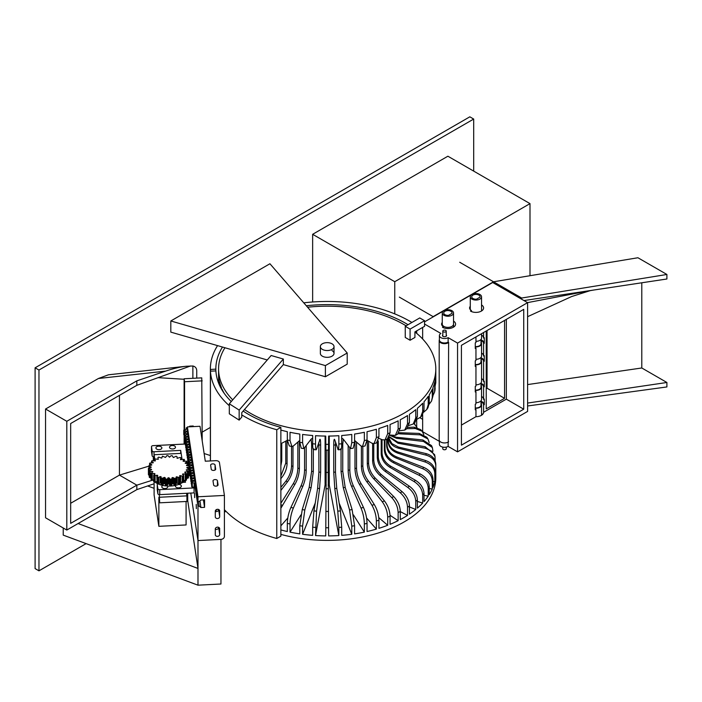 <?xml version="1.0" encoding="UTF-8"?>
<svg xmlns="http://www.w3.org/2000/svg" width="702" height="702" viewBox="0 0 702 702"><rect width="100%" height="100%" fill="white"/><g stroke="black" fill="none" stroke-linecap="round" stroke-linejoin="round"><path stroke-width="1.05" d="M186.162 366.26L108.441 374.807L98.403 378.501L165.628 371.112C173.166 368.585 180.01 366.962 186.162 366.26L192.875 365.996C195.402 366.602 196.692 368.208 196.735 370.814L196.735 378.115M98.403 378.501L45.551 409.02L66.804 421.288L66.804 530.054L136.837 489.619L136.837 485.152L70.665 523.359L70.665 423.525L136.837 385.319L136.837 380.853L66.804 421.288M45.551 409.02L45.551 517.786L66.804 530.054M192.875 378.308L192.875 365.996M154.098 483.775L136.837 489.619M152.852 480.08L136.837 485.152L119.454 475.114L119.454 395.358M148.517 466.251L119.454 475.114L70.665 503.281M184.117 379.273L158.099 377.667M190.611 365.961L136.837 385.319M165.628 371.112L136.837 380.853M186.916 500.289L187.715 500.579L186.916 499.166M147.639 485.959L154.098 488.32M187.715 500.579L187.715 493.225L187.715 500.579L197.99 568.444L197.99 585.178L63.233 535.126L63.233 527.992M78.106 523.525L197.99 568.444L197.99 540.558L190.795 493.067L197.99 540.558L197.99 506.265L195.217 487.925M197.99 506.265L199.201 506.203L200.93 507.528L204.563 507.344L204.563 499.842L200.93 500.026L199.201 501.526L197.99 501.588L197.99 496.77L224.412 495.436L224.412 536.389A3.466 2.826 171.4 0 1 220.954 539.39L197.99 540.558L220.954 539.39L220.954 584.011L220.954 539.39L197.99 540.558L190.795 493.067M197.99 585.178L220.954 584.011L197.99 585.178L197.99 540.558M229.317 403.79L271.139 355.51L283.354 359.038L283.354 364.61L241.769 412.636L241.769 417.093L239.154 420.121L229.317 413.829L229.317 403.79L239.154 410.082L239.154 420.121M283.354 359.038L239.154 410.082M267.269 359.968L170.814 332.125L170.814 320.972L269.928 263.75L347.209 352.992L325.386 365.593L325.386 376.746L347.209 364.145L347.209 352.992M325.386 376.746L283.354 364.61M202.202 432.134L210.381 427.421M204.124 453.518L210.381 455.545M215.646 510.187L215.926 510.565L217.146 509.31M225.719 511.074L224.412 512.416M215.926 510.565L215.926 511.547M473.692 171.112L473.692 119.059L38.961 370.042L38.961 570.831L86.1 543.62M325.386 365.593L170.814 320.972M332.02 350.605A6.827 3.94 180 0 1 334.02 353.396A6.827 3.94 180 0 1 327.185 357.336A6.827 3.94 180 0 1 320.358 353.396L320.358 346.595A6.827 3.94 0 0 0 327.185 350.535A6.827 3.94 0 0 0 334.02 346.595A6.827 3.94 0 0 0 332.02 343.804A6.827 3.94 0 0 0 324.57 342.945A6.827 3.94 0 0 0 320.358 346.595M473.692 119.059L469.822 116.822L35.1 367.813L38.961 370.042M38.961 570.831L35.1 568.602L35.1 367.813M410.082 329.098L410.082 340.251L414.917 337.46L414.917 331.879L424.578 326.307L424.578 320.726L419.743 317.936L405.256 326.307L410.082 329.098L424.578 320.726M410.082 340.251L405.256 337.46L405.256 326.307M313.961 448.903C313.153 450.605 312.723 448.903 312.671 443.796L312.671 435.512A108.617 62.706 180 0 1 302.588 434.441L302.588 442.734L303.878 448.587L301.211 448.209L299.798 442.33L299.798 434.047A108.617 62.706 180 0 1 290.023 432.283L290.023 440.575L291.892 446.533L293.366 445.972L299.798 440.391M335.53 442.234L335.468 472.104L336.758 488.373L340.417 510.933L341.707 527.202A108.617 62.706 180 0 1 338.847 527.404L337.794 511.117L334.793 488.504L333.731 472.227L333.731 445.068C333.775 439.97 334.126 438.267 334.793 439.978L338.224 449.789L340.944 449.605M378.861 438.32L382.257 439.742L385.012 439.917L387.697 433.731L387.697 425.438A108.617 62.706 180 0 1 378.931 428.501L378.931 436.784L376.509 442.892L374.034 443.638L376.386 437.557L376.386 429.273A108.617 62.706 180 0 1 367.041 431.695L367.041 439.987L365.066 445.963L362.486 446.533L364.356 440.575L364.356 432.283A108.617 62.706 180 0 1 354.571 434.047L354.571 442.33L353.167 448.209L350.5 448.587L351.781 442.734L351.781 434.441A108.617 62.706 180 0 1 341.707 435.512L341.707 443.796C341.655 448.903 341.225 450.605 340.417 448.903M389.882 435.012L395.287 435.398L398.131 429.133L398.131 420.849A108.617 62.706 180 0 1 390.066 424.491L390.066 432.783L387.337 438.987L385.012 439.917M399.973 430.695L404.738 430.08L407.529 423.85L407.529 415.566A108.617 62.706 180 0 1 400.28 419.743L400.28 428.036L397.446 434.292L395.287 435.398M367.041 440.303L371.955 443.234L374.034 443.638M341.707 439.127L342.33 438.496L343.269 439.145L350.5 448.587M354.571 440.391L361.003 445.972L362.486 446.533M303.878 448.587L311.109 439.145L312.039 438.496L312.671 439.127M325.868 449.412L325.746 436.065A108.617 62.706 180 0 1 315.523 435.705L315.523 443.997C315.567 449.096 315.918 450.798 316.584 449.087L320.024 439.276M280.87 443.717L287.337 440.303M423.797 412.118L426.79 409.477L428.22 404.659L428.22 396.376A108.617 62.706 180 0 1 424.017 401.763L424.017 410.056L422.095 415.505L420.63 417.12L422.683 411.53L422.683 403.238A108.617 62.706 180 0 1 417.383 408.301L417.383 416.584L414.952 422.543L413.224 423.99L415.751 417.953L415.751 409.661A108.617 62.706 180 0 1 409.433 414.32L409.433 422.613L406.686 428.808L404.738 430.08M429.185 404.185L431.519 401.096L432.292 397.464L432.292 389.171A108.617 62.706 180 0 1 429.247 394.822L429.247 403.115L427.966 407.695L426.798 409.477M337.794 449.087C338.452 450.798 338.812 449.096 338.847 443.997L338.847 435.705A108.617 62.706 180 0 1 328.624 436.065L328.51 449.412M291.892 446.533L289.303 445.963L287.329 439.987L287.329 431.695A108.617 62.706 180 0 1 280.87 430.08M435.17 385.793L435.793 382.687L435.793 374.192A108.617 62.706 180 0 1 435.17 380.098L435.021 390.049L434.591 392.085L434.828 381.748A108.617 62.706 180 0 1 432.976 387.565L432.976 395.849L431.519 401.096M417.023 419.226L420.63 417.12M409.047 425.447L413.224 423.99M432.976 395.516L434.591 392.085M313.425 449.605L316.146 449.789L316.584 449.087M219.2 384.573L219.2 380.098A108.617 62.706 180 0 1 218.585 374.192L218.612 383.143M334.354 439.276L334.793 439.978M356.528 442.084L356.528 468.12C356.713 473.648 358.257 478.861 361.161 483.766L374.298 504.554C377.202 509.45 378.747 514.663 378.931 520.191A108.617 62.706 180 0 1 376.386 520.963C376.211 515.435 374.736 510.205 371.955 505.256L359.406 484.292C356.634 479.352 355.159 474.113 354.984 468.594L354.993 440.759M343.322 439.215L342.743 444.112L342.743 471.27L345.191 487.407L352.123 509.599L354.571 525.737L354.571 533.88A108.617 62.706 0 0 0 364.356 532.125L353.431 514.873M313.32 449.552L313.32 471.516L311.109 487.679L304.808 509.968L302.588 526.131A108.617 62.706 180 0 1 299.798 525.737L302.246 509.599L309.178 487.407L311.627 471.27L311.627 444.112L311.056 439.215M319.585 439.978C320.252 438.267 320.603 439.97 320.647 445.068L320.647 472.227L319.585 488.504L316.584 511.117L315.523 535.547A108.617 62.706 0 0 0 325.746 535.907L326.316 450.131M315.523 527.404A108.617 62.706 180 0 1 312.671 527.202L313.961 510.933L317.62 488.373L318.91 472.104L318.84 442.234M299.377 440.759L299.394 468.594C299.219 474.113 297.745 479.352 294.963 484.292L280.87 508.266M281.756 443.55L281.756 460.845L280.87 465.847M306.204 445.989L306.204 470.296C306.072 475.833 304.958 481.151 302.86 486.267L293.366 508.002C291.269 513.118 290.154 518.445 290.023 523.973A108.617 62.706 180 0 1 287.329 523.385C287.478 517.857 288.662 512.548 290.9 507.467L301.009 485.863C303.238 480.782 304.431 475.473 304.571 469.936L304.571 448.236M384.977 439.935L384.977 449.043C385.337 454.448 388.39 458.652 394.129 461.662L420.086 473.894C425.824 476.904 428.878 481.116 429.247 486.512A108.617 62.706 180 0 1 428.22 488.065C427.86 482.66 424.842 478.413 419.155 475.315L393.427 462.732C387.741 459.643 384.714 455.396 384.354 449.991L384.354 440.084M362.829 446.463L362.829 465.856C363.048 471.358 364.926 476.456 368.462 481.133L384.433 500.903C387.96 505.589 389.838 510.679 390.066 516.189A108.617 62.706 180 0 1 387.697 517.128C387.478 511.618 385.67 506.502 382.257 501.772L366.83 481.783C363.417 477.053 361.609 471.937 361.39 466.426L361.39 446.261M373.78 443.69L373.78 460.091C374.069 465.558 376.535 470.349 381.151 474.455L402.062 491.646C406.677 495.752 409.134 500.544 409.433 506.01A108.617 62.706 180 0 1 407.529 507.256C407.239 501.781 404.835 496.955 400.307 492.786L379.843 475.315C375.316 471.139 372.911 466.321 372.622 460.845L372.622 443.55M387.083 439.101L387.083 444.936C387.46 450.315 390.628 454.299 396.577 456.905L423.49 467.286C429.44 469.892 432.599 473.876 432.976 479.255A108.617 62.706 180 0 1 432.292 480.87C431.914 475.482 428.773 471.454 422.858 468.769L396.103 458.011C390.189 455.326 387.039 451.298 386.662 445.91L386.662 439.268M328.062 450.131L328.624 535.907A108.617 62.706 0 0 0 338.847 535.547L329.273 484.968A20.49 11.829 180 0 1 328.132 485.021M280.87 503.29L293.217 483.766C296.112 478.861 297.657 473.648 297.841 468.12L297.841 442.084M280.87 476.14L285.767 463.162L285.767 441.233M287.074 440.461L287.074 463.829C286.82 469.322 284.696 474.306 280.703 478.773M354.571 525.737A108.617 62.706 180 0 1 351.781 526.131L349.561 509.968L343.269 487.679L341.049 471.516L341.049 449.552M382.028 439.645L382.028 452.974C382.371 458.406 385.266 462.82 390.707 466.225L415.338 480.221C420.779 483.617 423.675 488.03 424.017 493.462A108.617 62.706 180 0 1 422.683 494.928C422.341 489.496 419.48 485.047 414.11 481.563L389.785 467.234C384.415 463.759 381.555 459.301 381.212 453.869L381.212 439.303M368.603 441.233L368.603 463.162C368.866 468.655 371.051 473.604 375.158 478.018L393.734 496.586C397.832 500.991 400.017 505.949 400.28 511.442A108.617 62.706 180 0 1 398.131 512.539C397.876 507.046 395.752 502.062 391.751 497.595L373.675 478.773C369.673 474.306 367.55 469.322 367.295 463.829L367.295 440.461M378.273 440.97L378.273 456.677C378.597 462.127 381.291 466.733 386.363 470.507L409.292 486.161C414.364 489.935 417.058 494.541 417.383 499.991A108.617 62.706 180 0 1 415.751 501.36C415.435 495.902 412.785 491.26 407.792 487.416L385.24 471.446C380.247 467.611 377.597 462.96 377.281 457.511L377.281 442.453M388.32 438.355L388.32 440.707C388.706 446.06 391.935 449.824 398.008 452.009L425.482 460.494C431.554 462.671 434.784 466.444 435.17 471.788A108.617 62.706 180 0 1 434.828 473.438C434.441 468.085 431.221 464.268 425.166 462.004L397.771 453.141C391.716 450.877 388.496 447.069 388.109 441.707L388.109 438.539M349.807 448.236L349.807 469.936C349.947 475.473 351.132 480.782 353.369 485.863L363.478 507.467C365.716 512.548 366.9 517.857 367.041 523.385A108.617 62.706 180 0 1 364.356 523.973C364.224 518.445 363.109 513.118 361.003 508.002L351.518 486.267C349.42 481.151 348.306 475.833 348.166 470.296L348.166 445.989M280.87 487.372L285.916 481.133C289.443 476.456 291.321 471.358 291.549 465.856L291.549 446.463M292.988 446.261L292.988 466.426C292.769 471.937 290.953 477.053 287.548 481.783L280.87 490.426M417.023 427.483L413.908 423.429M435.17 460.916L435.021 456.66L431.809 451.184L425.482 448.245L398.008 443.234L389.224 437.1M389.382 436.776L397.771 442.093L425.166 446.735L434.591 454.615L435.021 456.66M432.976 451.193L432.344 447.543L423.49 441.453L396.577 438.338L389.821 435.337M390.426 435.179L396.103 437.223L422.858 439.97L431.519 445.612L432.344 447.543M423.797 434.591L422.095 431.203L415.338 428.518L406.862 428.694M408.134 427.378L414.11 427.167L420.63 429.589L422.095 431.203M388.776 437.846L391.944 443.655L398.411 447.051L426.044 453.606C432.151 455.361 435.407 458.906 435.793 464.224A108.617 62.706 180 0 1 435.802 465.057A108.617 62.706 180 0 1 435.793 465.882C435.407 460.556 432.151 456.976 426.044 455.133L398.411 448.192C392.295 446.349 389.048 442.76 388.662 437.434M280.87 534.389A108.617 62.706 180 0 0 435.802 477.667L435.793 472.376M429.185 442.523L427.966 439.004L420.086 434.845L398.209 433.775M399.131 432.704L419.155 433.415L426.79 437.232M325.096 436.056L325.096 484.968L315.523 535.547M367.041 523.385L367.041 531.537A108.617 62.706 0 0 0 376.386 529.106L366.576 517.997M435.17 471.788L435.17 479.94A108.617 62.706 0 0 0 435.793 474.034L435.17 474.026M417.383 499.991L417.383 508.134A108.617 62.706 0 0 0 422.683 503.08L417.383 501.421M400.28 511.442L400.28 519.585A108.617 62.706 0 0 0 407.529 515.4L400.28 511.609M424.017 493.462L424.017 501.605A108.617 62.706 0 0 0 428.22 496.209L424.017 495.261M302.588 526.131L302.588 534.283A108.617 62.706 0 0 0 312.671 535.345L312.671 527.202M315.233 503.062L302.588 534.283M221.393 388.952L221.393 387.565A108.617 62.706 180 0 1 219.55 381.748L219.55 385.354M287.802 517.997L280.87 525.842M378.931 520.191L378.931 528.334A108.617 62.706 0 0 0 387.697 525.271L378.782 517.62M432.976 479.255L432.976 487.399A108.617 62.706 0 0 0 434.828 481.581L432.976 481.44M409.433 506.01L409.433 514.162A108.617 62.706 0 0 0 415.751 509.503L409.433 506.923M390.066 516.189L390.066 524.333A108.617 62.706 0 0 0 398.131 520.682L390.04 515.286M429.247 486.512L429.247 494.664A108.617 62.706 0 0 0 432.292 489.013L429.247 488.557M341.707 527.202L341.707 535.345A108.617 62.706 0 0 0 351.781 534.283L339.136 503.062M290.023 523.973L290.023 532.125A108.617 62.706 0 0 0 299.798 533.88L299.798 525.737M300.947 514.873L290.023 532.125M224.377 393.585A108.617 62.706 180 0 1 222.086 389.171L222.086 390.119M435.793 465.882L435.793 474.034M434.828 473.438L434.828 481.581M432.292 480.87L432.292 489.013M428.22 488.065L428.22 496.209M422.683 494.928L422.683 503.08M415.751 501.36L415.751 509.503M407.529 507.256L407.529 515.4M398.131 512.539L398.131 520.682M387.697 517.128L387.697 525.271M376.386 520.963L376.386 529.106M364.356 523.973L364.356 532.125M351.781 526.131L351.781 534.283M338.847 527.404L338.847 535.547M287.329 523.385L287.329 531.537A108.617 62.706 0 0 1 280.87 529.922M414.917 331.932A108.617 62.706 180 0 1 435.802 368.901A108.617 62.706 180 0 1 368.752 426.834A108.617 62.706 180 0 1 250.386 413.241A108.617 62.706 180 0 1 244.454 409.529M232.731 399.859A108.617 62.706 180 0 1 218.576 368.901A108.617 62.706 180 0 1 224.938 347.753M307.573 307.222A108.617 62.706 180 0 1 406.098 325.816M326.246 485.021A20.49 11.829 180 0 1 325.096 484.968M329.273 436.056L329.273 484.968M280.87 427.36L280.87 536.126L276.763 538.495L276.763 429.738L280.87 427.36A111.346 64.286 180 0 1 243.129 411.065M231.265 401.544A111.346 64.286 180 0 1 215.9 370.928L210.442 371.156L210.442 460.951M276.763 538.495A116.813 67.436 180 0 1 224.412 509.713M210.442 371.156A116.813 67.436 0 0 0 229.317 405.721M241.769 414.908A116.813 67.436 0 0 0 276.763 429.738M416.698 330.853L416.698 333.389M416.698 420.138L416.698 426.57M217.559 345.621A116.813 67.436 0 0 0 210.381 368.901L210.381 460.951L210.381 369.48L215.839 369.12A111.346 64.286 180 0 1 215.839 368.901A111.346 64.286 180 0 1 222.481 347.042M411.898 322.464A116.813 67.436 0 0 0 303.764 302.834M210.381 368.901A116.813 67.436 0 0 0 210.381 369.48M306.3 305.756A111.346 64.286 180 0 1 408.037 324.701M215.839 369.12L215.839 370.937M210.521 369.357L210.521 371.156M187.408 427.702L186.302 427.755L186.004 429.475L183.766 430.194L186.899 431.686L184.152 432.748L187.241 433.95L184.6 435.705L187.636 436.547L184.995 438.302L188.031 439.145L185.337 440.531L188.469 442.067L186.223 442.743L185.784 443.488L188.864 444.656L186.118 445.726L189.25 447.218L187.013 447.929L186.565 448.683L189.645 449.815L187.408 450.526L186.96 451.272L189.996 452.114L187.355 453.869L190.435 455.001L187.697 456.098L190.821 457.599L188.584 458.309L188.136 459.055L191.172 459.898L188.531 461.653L191.611 462.82L188.873 463.882L189.54 466.154L186.442 465.444A17.761 10.258 0 0 0 186.425 465.4L188.768 463.952L185.231 463.259A17.761 10.258 0 0 0 185.196 463.215L187.022 461.705L186.635 461.223L183.204 461.284A17.761 10.258 0 0 0 183.152 461.24L184.187 459.354L180.467 459.617A17.761 10.258 0 0 0 180.405 459.582L180.993 457.941L180.203 457.423L177.158 458.336A17.761 10.258 0 0 0 177.088 458.318L177.044 456.73L176.062 456.239L173.447 457.52A17.761 10.258 0 0 0 173.368 457.511L172.13 455.659L170.814 455.879L169.507 457.204A17.761 10.258 0 0 0 169.428 457.204L168.234 455.844L166.936 455.589L165.54 457.397A17.761 10.258 0 0 0 165.461 457.406L162.416 456.151L161.758 458.099A17.761 10.258 0 0 0 161.679 458.116L158.713 457.116L157.889 457.634L158.327 459.266A17.761 10.258 0 0 0 158.266 459.292L154.58 458.924L155.44 460.845A17.761 10.258 0 0 0 155.388 460.881L151.965 460.723L151.535 461.214L153.238 462.758A17.761 10.258 0 0 0 153.203 462.793L149.798 463.083L149.886 463.873L151.816 464.899A17.761 10.258 0 0 0 151.799 464.943L148.517 465.988L151.272 467.163A17.761 10.258 0 0 0 151.263 467.225L148.42 468.331L151.606 469.462A17.761 10.258 0 0 0 151.623 469.506L149.596 470.48L149.447 471.27L152.817 471.647A17.761 10.258 0 0 0 152.852 471.691L151.114 473.402L154.844 473.631A17.761 10.258 0 0 0 154.888 473.666L153.861 475.552L157.573 475.298A17.761 10.258 0 0 0 157.634 475.324L157.055 476.965L157.836 477.483L160.881 476.57A17.761 10.258 0 0 0 160.96 476.588L161.451 478.553L164.601 477.386A17.761 10.258 0 0 0 164.68 477.395L165.918 479.247L167.234 479.027L168.541 477.702A17.761 10.258 0 0 0 168.62 477.702L170.542 479.352L171.736 478.966L172.499 477.509A17.761 10.258 0 0 0 172.578 477.5L175.623 478.755L176.29 476.807A17.761 10.258 0 0 0 176.36 476.79L179.817 477.623L179.712 475.64A17.761 10.258 0 0 0 179.782 475.614L183.055 476.21L183.678 475.693L182.599 474.061A17.761 10.258 0 0 0 182.652 474.026L186.39 473.911L184.81 472.156A17.761 10.258 0 0 0 184.845 472.113L188.443 471.516L186.223 470.007A17.761 10.258 0 0 0 186.241 469.963L189.522 468.918L186.776 467.743A17.761 10.258 0 0 0 186.776 467.69L189.268 466.962M189.443 469.243L189.443 475.473L188.803 475.816L188.803 469.594M188.241 471.823L188.241 478.053L187.478 478.308L187.478 472.077M186.074 474.183L186.074 480.414L185.231 480.563L185.231 474.333M180.598 475.605L180.598 481.826L180.16 481.756M183.055 476.21L183.055 482.432L182.178 482.467L182.178 476.246M177.167 476.886L177.167 483.108L176.36 483.011L176.36 476.79M179.326 477.79L179.326 484.011L178.457 483.941L178.457 477.711M173.324 477.693L173.324 483.924L172.578 483.722L172.578 477.5M175.088 478.852L175.088 485.082L174.263 484.898L174.263 478.667M167.234 479.027L167.234 485.249L166.479 485.512L166.479 479.291M168.541 477.702L168.541 483.932L167.866 484.196L167.866 477.974M162.82 478.501L162.82 484.731L161.986 484.889L161.986 478.667M164.601 477.386L164.601 483.608L163.838 483.783L163.838 477.562M158.713 477.43L158.713 483.652L157.836 483.704L157.836 477.483M160.881 476.57L160.881 482.792L160.074 482.862L160.074 476.64M155.124 475.859L155.124 482.081L154.256 482.02L154.256 475.789M157.055 481.423L156.757 475.263M152.237 473.859L152.237 480.08L151.413 479.914L151.413 473.683M150.184 471.542L150.184 477.764L149.447 477.492L149.447 471.27M182.459 482.537A17.761 10.258 180 0 1 170.568 486.047A17.761 10.258 180 0 1 154.993 482.116M153.668 480.984A17.761 10.258 180 0 1 152.773 479.975M184.863 480.475A17.761 10.258 180 0 1 183.678 481.625M189.628 472.841L189.628 471.393L189.531 473.043M149.087 469.024L149.236 475.254M149.087 475.245L148.473 474.885L148.473 468.655M148.42 468.331L148.473 474.885M150.184 477.764L151.018 477.711M149.272 470.954L149.447 477.492M152.237 480.08L153.668 479.791M151.114 473.402L151.413 479.914M155.124 482.081L156.757 481.484M153.861 475.552L154.256 482.02M153.861 481.783L153.799 481.274M158.713 483.652L160.074 482.862M157.362 477.299L157.362 483.52L157.836 483.704M157.362 483.52L157.108 477.114M162.82 484.731L163.838 483.783M161.451 478.553L161.451 484.775L161.986 484.889M161.451 484.775L161.012 478.237M161.004 482.827L160.96 476.588M167.234 485.249L167.866 484.196M165.918 479.247L165.918 485.468L166.479 485.512M165.918 485.468L165.321 485.1L165.321 478.869M165.198 477.764L165.321 485.1M165.198 483.985L164.68 483.625L164.68 477.395M171.736 478.966L171.736 485.187L171.946 477.86M171.736 485.187L171.104 485.547L171.104 479.317M170.542 479.352L170.542 485.573L171.104 485.547M170.542 485.573L169.814 485.284L169.814 479.062M169.27 477.992L169.27 484.222L169.814 485.284M169.27 484.222L168.62 483.932L168.62 477.702M172.499 477.509L172.499 483.731L171.946 484.082M176.105 478.422L176.105 484.599L175.623 484.977L175.623 478.755M175.088 485.082L175.623 484.977M173.324 483.924L174.263 484.898M176.29 476.807L176.105 483.099M180.116 477.413L179.817 483.845L179.817 477.623M179.326 484.011L179.817 483.845M177.167 483.108L178.457 483.941M183.573 481.704L183.468 475.982M180.598 481.826L182.178 482.467M186.39 479.694L186.39 473.911M183.678 480.194L185.231 480.563M188.443 477.457L188.443 471.516M186.504 478.211L187.478 478.308M189.522 475.035L189.522 468.918M184.117 429.808L184.117 378.755L201.755 377.86L202.202 440.838M202.202 380.853L184.573 381.748L184.117 378.755M184.573 444.059L184.573 439.777M184.573 429.721L184.573 381.748M188.987 426.834L189.759 426.167L193.217 425.991L193.313 426.614M186.302 427.755L186.302 429.37M184.117 444.085L184.117 435.065M189.54 464.61L191.348 464.724L192.006 465.417L189.768 466.093L189.321 466.839L192.401 467.98L190.163 468.69L189.715 469.436L192.796 470.603L190.549 471.288L190.102 472.034L193.182 473.166L190.944 473.876L190.496 474.622L193.576 475.763L191.339 476.474L190.891 477.22L193.971 478.352L191.734 479.071L191.286 479.817L194.366 480.949L192.129 481.66L191.681 482.414L194.708 483.248L194.779 487.951L195.919 487.89M194.708 487.504L194.094 487.135L194.094 482.888M192.295 482.774L192.295 487.021L194.094 487.135M192.295 487.021L191.681 486.661L191.681 482.414M191.628 482.081L191.681 486.661M191.628 484.38L191.286 479.817M191.234 483.669L191.234 479.457L191.286 484.064M191.234 481.783L190.891 477.22M190.839 481.142L190.839 476.86L190.891 481.467M190.839 479.185L190.496 474.622M190.453 474.298L190.496 478.878M190.453 478.545L190.444 474.262M190.444 476.597L190.102 472.034M190.058 471.7L190.102 476.281M190.049 473.999L189.715 469.436M189.663 469.111L189.715 473.683M188.162 463.381L188.136 459.055M188.092 462.978L188.092 458.731L188.136 463.311M188.083 461.021L187.75 456.467M187.697 456.133L187.75 460.714M187.697 460.389L187.697 456.098M187.697 458.432L187.355 453.869M187.302 453.545L187.355 458.116M187.302 455.835L186.96 451.272M186.907 450.947L186.96 455.528M186.907 453.238L186.565 448.683M186.513 448.35L186.565 452.93M186.513 450.649L186.17 446.086M186.127 445.761L186.17 450.333M186.118 448.051L185.784 443.488M185.732 443.164L185.784 447.744M185.732 443.129L185.732 447.341M185.732 445.454L185.389 440.9M185.337 444.752L185.337 440.531L185.389 445.147M185.337 442.865L184.995 438.302M184.942 442.225L184.942 437.943L184.995 442.55M184.942 440.268L184.6 435.705M184.547 435.38L184.6 439.961M184.547 437.671L184.205 433.116M184.161 432.783L184.205 437.364M184.152 435.082L183.81 430.519M183.766 430.194L183.81 434.766M194.708 483.248L194.779 487.951M194.779 483.696L195.279 483.669M189.759 426.167L189.856 426.79M159.749 494.638L194.077 492.901L194.077 487.916L159.749 489.654L159.749 494.638A1.737 1 0 0 1 157.871 493.725L157.871 488.741A1.737 1 0 0 0 159.749 489.654M157.248 489.461A1.737 1 0 0 0 157.248 489.548A1.737 1 0 0 0 157.248 489.636L157.871 493.725M151.509 451.544A1.737 1 0 0 0 151.5 451.632A1.737 1 0 0 0 151.509 451.719L152.123 455.809A1.737 1 0 0 0 154.01 456.721L154.098 456.721M185.337 444.024L153.08 445.647A1.737 1 0 0 0 151.5 446.647A1.737 1 0 0 0 151.509 446.735L152.123 450.824A1.737 1 0 0 0 154.01 451.737L180.695 450.386L180.695 453.395M180.695 450.386L182.055 459.362M185.267 480.563L185.521 482.221L183.231 482.335M157.853 483.801A1.737 1 0 0 0 157.248 484.564A1.737 1 0 0 0 157.248 484.652L157.871 488.741M167.445 486.047A2.983 1.72 180 0 1 167.76 486.828A2.983 1.72 180 0 1 165.04 488.539A2.983 1.72 180 0 1 161.802 486.828A2.983 1.72 180 0 1 162.952 485.468M159.143 449.649A2.983 1.72 180 0 1 155.905 447.929A2.983 1.72 180 0 1 158.889 446.209A2.983 1.72 180 0 1 161.872 447.929A2.983 1.72 180 0 1 159.143 449.649M178.712 484.424A2.983 1.72 180 0 1 181.37 486.135A2.983 1.72 180 0 1 178.65 487.855A2.983 1.72 180 0 1 175.412 486.135A2.983 1.72 180 0 1 175.772 485.319M172.753 448.955A2.983 1.72 180 0 1 169.515 447.244A2.983 1.72 180 0 1 172.499 445.516A2.983 1.72 180 0 1 175.482 447.244A2.983 1.72 180 0 1 172.753 448.955M194.673 497.648L194.551 493.436L194.673 497.648M196.341 508.652L196.218 504.431L196.341 508.652M219.708 510.968A2.22 1.808 171.4 0 0 215.286 511.188L215.286 516.856A2.22 1.808 171.4 0 0 219.708 516.637L219.647 510.529M219.708 528.817A2.22 1.808 171.4 0 0 215.286 529.036L215.286 534.705A2.22 1.808 171.4 0 0 219.708 534.485L219.647 528.378M213.627 484.968A2.22 1.281 0 0 0 215.935 486.135A2.22 1.281 0 0 0 218.059 484.854A2.22 1.281 0 0 0 218.05 484.74L217.445 480.747A2.22 1.281 0 0 0 215.137 479.58A2.22 1.281 0 0 0 213.013 480.861A2.22 1.281 0 0 0 213.022 480.975L213.627 484.968M211.249 469.252A2.22 1.281 0 0 0 213.557 470.419A2.22 1.281 0 0 0 215.681 469.138A2.22 1.281 0 0 0 215.672 469.024L215.066 465.04A2.22 1.281 0 0 0 212.759 463.864A2.22 1.281 0 0 0 210.635 465.145A2.22 1.281 0 0 0 210.644 465.259L211.249 469.252M224.412 495.436L219.419 462.504A3.466 2.001 0 0 0 215.663 460.679L205.291 461.205L200 426.281L187.408 426.913L197.99 496.77M197.99 501.588L187.408 431.73L187.408 426.913M193.954 487.127L194.077 487.916M199.201 506.203L198.499 501.561M200.93 507.528L199.93 500.895M204.563 507.344L203.431 499.894M218.647 509.476L218.647 509.652A2.22 1.808 -8.6 0 1 215.286 511.363M218.647 527.325L218.647 527.5A2.22 1.808 -8.6 0 1 215.286 529.211M181.151 453.369L154.098 454.738L154.098 460.31L153.554 456.712M153.308 460.688L153.264 456.669M186.083 501.491L186.083 524.947L158.863 526.324L154.098 494.892L154.098 481.923M159.301 494.629L159.696 502.825L186.916 501.447L186.916 495.866L159.696 497.244M186.521 493.287L186.916 495.866M158.863 526.324L158.863 497.323L159.696 502.825M154.098 454.738L154.721 458.845M423.104 432.669L423.71 432.318M312.644 301.983L312.644 234.301L394.752 281.704L394.752 313.891M312.644 234.301L447.885 156.213L530.001 203.624L394.752 281.704M530.001 275.71L530.001 203.624M461.425 425.087L475.956 416.69L475.956 409.442L475.272 409.836L475.272 404.255L475.956 403.861L475.956 391.593L475.272 391.988L475.272 386.407L475.956 386.012L475.956 366.04L475.272 366.435L475.272 360.854L475.956 360.468L475.956 348.087L475.272 348.482L475.272 342.901L475.956 342.515L475.956 336.934M442.26 322.481A6.318 3.65 -0 0 0 441.584 324.122A6.318 3.65 -0 0 0 443.436 326.702L443.436 327.737M443.436 326.702L442.471 327.264A7.687 4.44 180 0 0 450.851 328.22A7.687 4.44 180 0 0 455.589 324.122A7.687 4.44 180 0 0 453.536 321.104M483.599 332.52L483.599 338.101L484.283 337.706L484.283 343.287L483.599 343.673A7.687 4.44 -0 0 0 483.599 343.655A7.687 4.44 -0 0 0 481.344 340.514L481.028 340.698M481.546 335.056A7.687 4.44 180 0 1 483.599 338.048M481.028 339.812A8.389 4.844 180 0 1 484.283 343.287M475.272 348.069A7.687 4.44 -0 0 0 475.956 348.087M483.599 343.673L483.599 356.054L484.283 355.66L484.283 361.24L483.599 361.627A7.687 4.44 -0 0 0 483.599 361.609A7.687 4.44 -0 0 0 481.344 358.468L481.028 358.652M481.546 353.009A7.687 4.44 180 0 1 483.599 356.002M481.028 357.766A8.389 4.844 180 0 1 484.283 361.24M475.272 366.023A7.687 4.44 -0 0 0 475.956 366.04M483.599 361.627L483.599 381.607L484.283 381.212L484.283 386.784L483.599 387.179L483.599 399.456L484.283 399.061L484.283 404.633L483.599 405.028A7.687 4.44 -0 0 0 483.599 405.001A7.687 4.44 -0 0 0 481.344 401.869L481.028 402.053M481.546 396.411A7.687 4.44 180 0 1 483.599 399.403M481.028 401.167A8.389 4.844 180 0 1 484.283 404.633M475.272 409.424A7.687 4.44 -0 0 0 475.956 409.442M481.546 378.562A7.687 4.44 180 0 1 483.599 381.555M481.028 383.318A8.389 4.844 180 0 1 484.283 386.784M475.272 391.576A7.687 4.44 -0 0 0 475.956 391.593M483.599 387.179A7.687 4.44 -0 0 0 483.599 387.153A7.687 4.44 -0 0 0 481.344 384.02L481.028 384.205M470.279 306.309A6.318 3.65 -0 0 0 469.594 307.959A6.318 3.65 -0 0 0 471.446 310.538L471.446 311.565M471.446 310.538L470.48 311.091A7.687 4.44 180 0 0 478.852 312.057A7.687 4.44 180 0 0 483.599 307.959A7.687 4.44 180 0 0 481.546 304.94M482.555 414.487A7.687 4.44 -0 0 0 481.546 413.697M481.344 404.141L481.344 401.869M483.599 405.028L483.599 412.276A7.687 4.44 180 0 1 475.956 416.69M481.344 386.293L481.344 384.02M481.344 360.74L481.344 358.468M481.344 342.787L481.344 340.514M424.578 321.841L443.875 310.696M443.945 310.653L471.893 294.515M471.963 294.48L492.699 282.511L527.597 302.659L457.555 343.094L457.555 451.851L527.597 411.416L527.597 302.659M439.391 441.365L422.657 431.704L422.657 414.777M422.657 339.005L422.657 327.413M486.232 388.689L487.048 388.215L487.048 330.528M504.554 320.419L504.554 398.324L486.232 408.906L486.232 331.002M504.554 398.324L487.048 388.215M424.578 324.052L440.891 333.468A5.125 2.957 -0 0 0 439.391 335.565A5.125 2.957 -0 0 0 442.558 338.294A5.125 2.957 -0 0 0 448.139 337.653L448.139 342.12A5.125 2.957 180 0 1 442.558 342.76A5.125 2.957 180 0 1 439.391 340.022L439.391 335.565M448.139 442.12L448.139 446.419A5.125 2.957 180 0 1 442.558 447.06A5.125 2.957 180 0 1 439.391 444.322L439.391 440.707M442.804 334.907A2.053 1.185 -0 0 0 442.471 335.565A2.053 1.185 -0 0 0 443.067 336.398A2.053 1.185 -0 0 0 445.296 336.653A2.053 1.185 -0 0 0 446.569 335.565A2.053 1.185 -0 0 0 446.226 334.907M448.139 337.653L457.555 343.094M448.28 442.041L448.622 342.392L448.139 342.12M523.736 409.187L461.425 445.165L461.425 345.323L523.736 309.345L523.736 409.187L506.344 399.148L506.344 319.392M483.599 412.276L506.344 399.148M448.139 446.419L457.555 451.851M475.956 359.284A5.634 3.256 -0 0 0 481.546 356.028L481.546 343.655A5.634 3.256 180 0 1 475.272 346.885M481.028 360.231A5.634 3.256 180 0 1 481.546 361.609A5.634 3.256 180 0 1 475.272 364.838M481.028 357.397L481.028 361.609A5.116 2.948 180 0 1 475.272 364.531M475.956 384.828A5.634 3.256 -0 0 0 481.546 381.581L481.546 361.609M481.028 385.784A5.634 3.256 180 0 1 481.546 387.153A5.634 3.256 180 0 1 475.272 390.391M481.028 382.95L481.028 387.153A5.116 2.948 180 0 1 475.272 390.084M475.956 341.33A5.634 3.256 -0 0 0 481.546 338.074L481.546 333.704M481.028 342.278A5.634 3.256 180 0 1 481.546 343.655M481.028 339.443L481.028 343.655A5.116 2.948 180 0 1 475.272 346.577M475.956 402.676A5.634 3.256 -0 0 0 481.546 399.429L481.546 387.153M481.028 403.632A5.634 3.256 180 0 1 481.546 405.001A5.634 3.256 180 0 1 475.272 408.239M481.028 400.798L481.028 405.001A5.116 2.948 180 0 1 475.272 407.932M480.036 297.157L476.526 299.184A4.168 2.404 180 0 1 471.744 296.797A4.168 2.404 180 0 1 475.912 294.392A4.168 2.404 180 0 1 480.08 296.797A4.168 2.404 180 0 1 480.036 297.157M479.896 294.498A5.634 3.256 -0 0 0 473.753 293.796A5.634 3.256 -0 0 0 470.279 296.797A5.634 3.256 -0 0 0 475.912 300.052A5.634 3.256 -0 0 0 481.546 296.797A5.634 3.256 -0 0 0 479.896 294.498M452.018 313.329L448.508 315.356A4.168 2.404 180 0 1 443.734 312.978A4.168 2.404 180 0 1 447.894 310.565A4.168 2.404 180 0 1 452.062 312.978A4.168 2.404 180 0 1 452.018 313.329M451.886 310.67A5.634 3.256 -0 0 0 445.744 309.968A5.634 3.256 -0 0 0 442.26 312.978A5.634 3.256 -0 0 0 447.894 316.225A5.634 3.256 -0 0 0 453.536 312.978A5.634 3.256 -0 0 0 451.886 310.67M442.26 312.978L442.26 324.131A5.634 3.256 -0 0 0 445.744 327.132A5.634 3.256 -0 0 0 451.886 326.43A5.634 3.256 -0 0 0 453.545 324.122A5.634 3.256 -0 0 0 453.536 323.938M453.536 312.978L453.536 324.131A5.634 3.256 180 0 1 451.886 326.43M439.391 339.742A5.326 3.08 -0 0 0 439.189 340.584A5.326 3.08 -0 0 0 442.708 343.48A5.326 3.08 -0 0 0 448.622 342.541M439.189 340.584L439.189 439.864A5.326 3.08 -0 0 0 442.708 442.76A5.326 3.08 -0 0 0 448.622 441.821M446.226 447.113L446.226 448.789A1.711 0.983 180 0 1 444.515 449.771A1.711 0.983 180 0 1 442.804 448.789L442.804 447.113M445.726 330.405A1.711 0.983 -0 0 0 443.866 330.194A1.711 0.983 -0 0 0 442.804 331.098A1.711 0.983 -0 0 0 444.515 332.09A1.711 0.983 -0 0 0 446.226 331.098A1.711 0.983 -0 0 0 445.726 330.405M486.232 388.443L487.048 387.969M487.048 387.013L486.232 386.548M422.657 419.348L419.928 417.769M399.333 297.122L433.143 316.637L493.524 281.783L493.524 282.985L493.524 281.783L459.713 262.258M521.656 298.025L493.524 281.783L637.916 257.748L666.9 274.473L521.656 298.025L521.656 299.227M523.964 300.561L666.9 278.992L666.9 274.473M527.597 405.975L666.9 386.942L666.9 382.485L641.786 367.98L641.786 282.783M666.9 382.485L527.597 403.062M641.786 367.98L527.597 384.582M594.015 289.987L590.215 290.637L571.603 296.551L527.597 316.69M590.215 290.637L527.544 302.623M429.247 403.115A108.617 62.706 180 0 1 428.22 404.659M378.931 436.784A108.617 62.706 180 0 1 376.386 437.557M328.624 444.357A108.617 62.706 180 0 1 325.746 444.357M290.023 440.575A108.617 62.706 180 0 1 287.329 439.987M341.707 443.796A108.617 62.706 180 0 1 338.847 443.997M435.793 382.687L435.802 381.651A108.617 62.706 180 0 1 435.793 382.485M424.017 410.056A108.617 62.706 180 0 1 422.683 411.53M390.066 432.783A108.617 62.706 180 0 1 387.697 433.731M400.28 428.036A108.617 62.706 180 0 1 398.131 429.133M409.433 422.613A108.617 62.706 180 0 1 407.529 423.85M417.383 416.584A108.617 62.706 180 0 1 415.751 417.953M432.976 395.849A108.617 62.706 180 0 1 432.292 397.464M435.17 388.39A108.617 62.706 180 0 1 434.828 390.031M354.571 442.33A108.617 62.706 180 0 1 351.781 442.734M367.041 439.987A108.617 62.706 180 0 1 364.356 440.575M302.588 442.734A108.617 62.706 180 0 1 299.798 442.33M315.523 443.997A108.617 62.706 180 0 1 312.671 443.796M218.585 382.485A108.617 62.706 180 0 1 218.576 381.651L218.585 382.687M333.731 445.068A61.478 35.495 0 0 0 335.468 444.945M354.984 441.435A61.478 35.495 0 0 0 355.572 441.26M341.707 444.269A61.478 35.495 0 0 0 342.743 444.112M311.627 444.112A61.478 35.495 0 0 0 312.671 444.269M318.91 444.945A61.478 35.495 0 0 0 320.647 445.068M298.798 441.26A61.478 35.495 0 0 0 299.394 441.435M280.87 460.275A61.478 35.495 0 0 0 281.756 460.845M304.571 469.936A61.478 35.495 0 0 0 306.204 470.296M333.731 472.227A61.478 35.495 0 0 0 335.468 472.104M384.354 449.991A61.478 35.495 0 0 0 384.977 449.043M361.39 466.426A61.478 35.495 0 0 0 362.829 465.856M372.622 460.845A61.478 35.495 0 0 0 373.78 460.091M386.662 445.91A61.478 35.495 0 0 0 387.083 444.936M354.984 468.594A61.478 35.495 0 0 0 356.528 468.12M326.316 472.42A61.478 35.495 0 0 0 328.062 472.42M297.841 468.12A61.478 35.495 0 0 0 299.394 468.594M285.767 463.162A61.478 35.495 0 0 0 287.074 463.829M311.627 471.27A61.478 35.495 0 0 0 313.32 471.516M341.049 471.516A61.478 35.495 0 0 0 342.743 471.27M381.212 453.869A61.478 35.495 0 0 0 382.028 452.974M367.295 463.829A61.478 35.495 0 0 0 368.603 463.162M377.281 457.511A61.478 35.495 0 0 0 378.273 456.677M388.109 441.707A61.478 35.495 0 0 0 388.32 440.707M348.166 470.296A61.478 35.495 0 0 0 349.807 469.936M318.91 472.104A61.478 35.495 0 0 0 320.647 472.227M291.549 465.856A61.478 35.495 0 0 0 292.988 466.426M290.9 507.467A98.868 57.081 0 0 0 293.366 508.002M337.794 511.117A98.868 57.081 0 0 0 340.417 510.933M425.482 448.245A98.868 57.081 0 0 0 425.166 446.735M419.155 475.315A98.868 57.081 0 0 0 420.086 473.894M382.257 501.772A98.868 57.081 0 0 0 384.433 500.903M400.307 492.786A98.868 57.081 0 0 0 402.062 491.646M422.858 468.769A98.868 57.081 0 0 0 423.49 467.286M423.49 441.453A98.868 57.081 0 0 0 422.858 439.97M371.955 505.256A98.868 57.081 0 0 0 374.298 504.554M328.624 527.755A108.617 62.706 180 0 1 325.746 527.755M325.868 511.442A98.868 57.081 0 0 0 328.51 511.442M280.87 504.799A98.868 57.081 0 0 0 282.415 505.256M302.246 509.599A98.868 57.081 0 0 0 304.808 509.968M349.561 509.968A98.868 57.081 0 0 0 352.123 509.599M415.338 428.518A98.868 57.081 0 0 0 414.11 427.167M426.044 455.133A98.868 57.081 0 0 0 426.044 453.606M414.11 481.563A98.868 57.081 0 0 0 415.338 480.221M391.751 497.595A98.868 57.081 0 0 0 393.734 496.586M407.792 487.416A98.868 57.081 0 0 0 409.292 486.161M425.166 462.004A98.868 57.081 0 0 0 425.482 460.494M420.086 434.845A98.868 57.081 0 0 0 419.155 433.415M361.003 508.002A98.868 57.081 0 0 0 363.478 507.467M313.961 510.933A98.868 57.081 0 0 0 316.584 511.117M301.009 485.863A71.227 41.12 0 0 0 302.86 486.267M334.793 488.504A71.227 41.12 0 0 0 336.758 488.373M398.008 443.234A71.227 41.12 0 0 0 397.771 442.093M393.427 462.732A71.227 41.12 0 0 0 394.129 461.662M366.83 481.783A71.227 41.12 0 0 0 368.462 481.133M379.843 475.315A71.227 41.12 0 0 0 381.151 474.455M396.103 458.011A71.227 41.12 0 0 0 396.577 456.905M396.577 438.338A71.227 41.12 0 0 0 396.103 437.223M359.406 484.292A71.227 41.12 0 0 0 361.161 483.766M326.193 488.741A71.227 41.12 0 0 0 328.176 488.741M293.217 483.766A71.227 41.12 0 0 0 294.963 484.292M309.178 487.407A71.227 41.12 0 0 0 311.109 487.679M343.269 487.679A71.227 41.12 0 0 0 345.191 487.407M398.411 448.192A71.227 41.12 0 0 0 398.411 447.051M389.785 467.234A71.227 41.12 0 0 0 390.707 466.225M373.675 478.773A71.227 41.12 0 0 0 375.158 478.018M385.24 471.446A71.227 41.12 0 0 0 386.363 470.507M397.771 453.141A71.227 41.12 0 0 0 398.008 452.009M351.518 486.267A71.227 41.12 0 0 0 353.369 485.863M317.62 488.373A71.227 41.12 0 0 0 319.585 488.504M285.916 481.133A71.227 41.12 0 0 0 287.548 481.783M186.872 469.656L186.872 470.568M185.574 471.893L185.574 472.99M184.845 472.56L184.845 472.113M183.45 473.911L183.45 475.359M182.652 474.631L182.652 474.026M179.782 476.588L179.782 475.614M157.573 475.298L157.573 476.149M154.844 473.631L154.844 474.192M154.054 474.833L154.054 473.49M152.106 472.455L152.106 471.419M157.634 476.061L157.634 475.324M154.888 474.148L154.888 473.666M182.599 474.061L182.599 474.587M179.712 475.64L179.712 476.482M189.128 468.506L189.128 466.997M187.276 467.313L187.276 468.129M188.452 465.856L188.452 464.426M186.767 464.97L186.767 465.707M188.768 464.197L188.768 465.874M186.793 463.434L186.793 462.004M185.363 462.75L185.363 463.373M184.249 461.363L184.249 459.863M183.143 460.766L183.143 461.232M180.94 459.705L180.94 458.09M154.466 459.433L154.466 460.968M153.106 462.872L153.106 462.285M151.746 461.504L151.746 462.943M151.518 465.18L151.518 464.461M149.886 463.873L149.886 465.294M149.605 465.303L149.605 463.671M150.798 467.593L150.798 466.786M148.982 466.418L148.982 467.901M151 470.033L151 469.147M186.846 431.361L186.846 431.835M187.241 433.95L187.241 434.424M187.636 436.547L187.636 437.021M188.031 439.145L188.031 439.619M188.417 441.742L188.417 442.207M188.812 444.331L188.812 444.805M189.207 446.928L189.207 447.402M189.601 449.526L189.601 449.991M189.996 452.114L189.996 452.588M190.382 454.712L190.382 455.186M190.777 457.309L190.777 457.774M191.172 459.898L191.172 460.372M191.567 462.495L191.567 462.969M191.962 465.093L191.962 465.558M192.348 467.681L192.348 468.155M192.743 470.279L192.743 470.752M193.138 472.876L193.138 473.341M193.533 475.465L193.533 475.938M194.322 480.659L194.322 481.133M193.927 478.062L193.927 478.536M191.506 477.588L191.506 479.133M193.313 478.799L193.313 477.702M191.9 480.177L191.9 481.73M193.699 481.397L193.699 480.291M191.111 474.991L191.111 476.535M192.918 476.21L192.918 475.105M190.716 472.393L190.716 473.947M192.523 473.613L192.523 472.507M190.33 469.805L190.33 471.349M192.129 471.016L192.129 469.919M189.935 467.207L189.935 468.752M191.734 468.427L191.734 467.321M189.321 468.576L189.321 466.839M191.348 465.83L191.348 464.724M188.926 465.882L188.926 464.25M189.145 462.013L189.145 463.566M190.953 463.232L190.953 462.135M188.487 461.328L188.487 463.513L188.478 461.293M188.531 463.557L188.531 461.653M188.75 459.424L188.75 460.968M190.558 460.644L190.558 459.538M188.364 456.827L188.364 458.38M190.163 458.046L190.163 456.941M187.969 454.229L187.969 455.782M189.768 455.449L189.768 454.352M187.574 451.64L187.574 453.185M189.382 452.851L189.382 451.755M187.18 449.043L187.18 450.596M188.987 450.263L188.987 449.157M186.785 446.446L186.785 447.999M188.592 447.665L188.592 446.56M186.399 443.857L186.399 445.401M188.197 445.068L188.197 443.971M186.004 441.26L186.004 442.813M187.803 442.479L187.803 441.374M185.609 438.662L185.609 440.215M187.416 439.882L187.416 438.776M185.214 436.074L185.214 437.618M187.022 437.285L187.022 436.188M184.819 433.476L184.819 435.029M186.627 434.696L186.627 433.59M184.433 430.879L184.433 432.432M186.232 432.099L186.232 430.993M154.01 451.737L154.01 456.721M152.123 455.809L152.123 450.824M157.248 484.652L157.248 489.636M151.509 446.735L151.509 451.719M215.066 470.024L215.066 465.04M217.445 485.74L217.445 480.747M219.708 534.485L218.647 527.5M219.708 516.637L218.647 509.652M334.02 353.396L334.02 346.595M325.816 450.131L328.554 450.131M414.952 424.157L413.996 423.35M427.966 439.004L426.798 437.232M218.576 368.901L218.576 381.651M435.802 368.901L435.802 381.651M188.803 465.874L188.803 464.075M187.022 463.417L187.022 461.705M184.372 461.337L184.372 459.626M180.993 459.705L180.993 457.941M154.361 460.942L154.361 459.213M151.535 462.925L151.535 461.214M149.552 465.303L149.552 463.531M148.42 474.517L148.42 468.295M149.236 477.053L149.236 470.831M151.018 479.422L151.018 473.201M153.668 481.502L153.668 475.28M157.055 483.187L157.055 476.965M161.004 484.398L161.004 478.176M176.105 484.599L176.105 478.369M180.16 483.502L180.16 477.281M183.678 481.914L183.678 475.693M186.504 479.914L186.504 473.692M188.487 477.597L188.487 471.375M189.531 475.087L189.531 468.866M191.628 486.302L191.628 482.046M190.049 475.921L190.049 471.665M189.663 473.323L189.663 469.076M187.302 457.757L187.302 453.51M186.907 455.159L186.907 450.912M186.513 452.571L186.513 448.315M186.118 449.973L186.118 445.726M184.547 439.592L184.547 435.345M184.152 437.004L184.152 432.748M183.766 434.406L183.766 430.159M157.248 484.564L157.248 489.548M151.5 446.647L151.5 451.632M481.546 405.001L481.546 415.268M470.279 296.797L470.279 309.608M481.546 296.797L481.546 310.968M442.269 324.315L442.269 325.772M453.545 324.122L453.545 327.141M446.226 336.214L446.226 331.098M442.804 336.214L442.804 331.098"/></g></svg>
